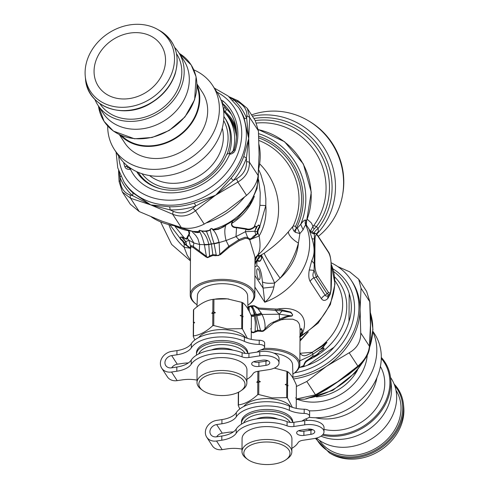 <?xml version="1.0" encoding="UTF-8"?>
<svg xmlns="http://www.w3.org/2000/svg" width="489" height="489" viewBox="0 0 489 489"><rect width="100%" height="100%" fill="white"/><g stroke="black" fill="none" stroke-linecap="round" stroke-linejoin="round"><path stroke-width="0.73" d="M309.604 416.157L309.635 411.964A5.538 2.708 -179.6 0 0 304.207 409.22A22.158 10.825 -179.6 0 1 289.409 406.17A32.317 15.789 -179.6 0 0 236.328 412.606L236.297 416.793A32.317 15.789 -179.6 0 1 289.378 410.363A22.158 10.825 -179.6 0 0 304.176 413.413A5.538 2.708 -179.6 0 1 309.604 416.157A5.538 2.708 -179.6 0 1 307.367 418.309A22.158 10.825 -179.6 0 0 301.988 421.084M216.664 436.805A7.017 5.825 -33.1 0 1 222.269 433.199L216.645 424.574A7.017 5.825 -33.1 0 0 210.728 434.532A7.017 5.825 -33.1 0 0 216.56 436.824L221.823 436.029A22.158 10.825 -179.6 0 0 236.211 429.036A32.317 15.789 -179.6 0 1 287.092 421.659A7.384 3.606 -179.6 0 0 293.92 422.3L304.757 420.668A14.774 7.219 -179.6 0 1 324.03 427.667L323.999 431.854A14.774 7.219 -179.6 0 1 313.724 438.651L302.887 440.289A7.384 3.606 -179.6 0 0 298.046 442.698A32.317 15.789 -179.6 0 1 291.872 448.346M323.999 431.854A14.774 7.219 -179.6 0 0 304.726 424.855L293.895 426.494A7.384 3.606 -179.6 0 1 287.061 425.852A32.317 15.789 -179.6 0 0 236.187 433.23A22.158 10.825 -179.6 0 1 221.792 440.216L216.535 441.011A11.822 9.811 -33.1 0 1 206.706 437.154A11.822 9.811 -33.1 0 1 216.676 420.387L221.939 419.593A22.158 10.825 -179.6 0 0 236.328 412.606M310.912 434.342L303.877 435.406A5.538 2.708 -179.6 0 1 296.652 432.777A5.538 2.708 -179.6 0 1 300.503 430.228L307.538 429.171A5.538 2.708 -179.6 0 1 314.769 431.793A5.538 2.708 -179.6 0 1 310.912 434.342L310.943 430.155L303.907 431.212L303.877 435.406M298.7 430.699A5.538 2.708 -179.6 0 0 303.907 431.212M310.943 430.155A5.538 2.708 -179.6 0 0 312.752 429.684M206.706 437.154L212.324 445.779A11.822 9.811 -33.1 0 0 222.159 449.635L216.535 441.011M222.159 449.635L227.416 448.841A22.158 10.825 0.4 0 1 242.006 449.104M222.269 433.199L227.532 432.404A22.158 10.825 0.4 0 1 233.302 431.934M216.645 424.574L221.908 423.78A22.158 10.825 -179.6 0 0 236.297 416.793M342.606 194.744A68.326 65.612 -115 0 0 308.003 120.538M243.718 422.887A23.82 11.638 0.4 0 1 271.615 413.835A23.82 11.638 0.4 0 1 290.124 422.374M241.48 424.146A25.666 12.543 0.4 0 1 241.444 423.45A25.666 12.543 0.4 0 1 271.976 411.335A25.666 12.543 0.4 0 1 292.636 422.435M241.444 423.45L241.456 421.836A25.666 12.543 0.4 0 1 271.988 409.727A25.666 12.543 0.4 0 1 292.789 422.19L292.789 422.429M243.736 406.5A24.933 12.182 0.4 0 1 271.927 398.804A24.933 12.182 0.4 0 1 290.637 406.707M239.812 408.945L238.235 405.448A29.548 14.438 0.4 0 1 238.467 404.935C244.861 404.024 251.279 400.613 257.709 394.69A29.548 14.438 0.4 0 1 258.736 394.537L272.104 397.887L286.688 397.655A29.548 14.438 0.4 0 1 287.489 398.015L292.361 407.337M238.235 405.448L238.32 393.113A29.548 14.438 -179.6 0 1 238.553 392.6L239.2 391.854M238.583 392.563L238.473 392.233M296.028 398.297L296.059 398.26A29.548 14.438 0.4 0 0 296.291 397.746L296.377 385.057C293.492 378.144 290.588 373.688 287.666 371.701L287.581 384.391L288.064 385.778L287.575 385.68L287.489 398.015M296.218 408.364L296.285 399.036L295.802 397.649L296.291 397.746M286.688 397.655L286.774 385.32A29.548 14.438 0.4 0 1 287.575 385.68M288.064 385.778A28.808 14.077 -179.6 0 0 285.221 384.501L286.774 385.32M285.221 384.501L286.786 384.03A29.548 14.438 0.4 0 1 287.581 384.391M286.786 384.03L286.872 371.34A29.548 14.438 0.4 0 1 287.666 371.701M286.872 371.34L274.323 368.101M292.984 378.064L292.599 364.904A25.092 12.256 -179.6 0 0 273.803 353.113M258.736 394.537L258.822 382.202L260.386 381.732L258.828 380.913L258.895 371.151M257.709 394.69L257.795 382.355A29.548 14.438 0.4 0 1 258.822 382.202M260.386 381.732A28.808 14.077 -179.6 0 0 256.725 382.282L257.795 382.355M256.725 382.282L257.801 381.065A29.548 14.438 0.4 0 1 258.828 380.913M257.801 381.065L257.868 371.304M238.467 404.935L238.553 392.6M271.279 442.221A23.081 11.278 0.4 0 1 285.992 459.721A23.081 11.278 0.4 0 1 247.74 459.458A23.081 11.278 0.4 0 1 247.666 446.94A23.081 11.278 0.4 0 1 271.279 442.221M247.74 459.458L246.218 458.34A24.933 12.182 0.4 0 1 241.988 451.488A24.933 12.182 0.4 0 1 271.639 439.727A24.933 12.182 0.4 0 1 291.847 451.83A24.933 12.182 0.4 0 1 287.526 458.621L285.992 459.721M241.988 451.488L242.079 438.602A24.933 12.182 0.4 0 1 271.731 426.836A24.933 12.182 0.4 0 1 291.939 438.945L291.847 451.83M198.742 353.895A23.82 11.638 0.4 0 1 226.633 344.843A23.82 11.638 0.4 0 1 245.148 353.388M196.499 355.155A25.666 12.543 0.4 0 1 196.462 354.458A25.666 12.543 0.4 0 1 226.994 342.349A25.666 12.543 0.4 0 1 247.66 353.449M196.462 354.458L196.474 352.85A25.666 12.543 0.4 0 1 227.006 340.735A25.666 12.543 0.4 0 1 247.813 353.205L247.807 353.437M198.754 337.514A24.933 12.182 0.4 0 1 226.945 329.812A24.933 12.182 0.4 0 1 245.655 337.716M194.83 339.959L193.259 336.456A29.548 14.438 0.4 0 1 193.485 335.943C199.885 335.038 206.297 331.621 212.727 325.705A29.548 14.438 0.4 0 1 213.754 325.552L227.122 328.901L241.713 328.669A29.548 14.438 0.4 0 1 242.507 329.024L247.379 338.351M193.259 336.456L193.338 324.121A29.548 14.438 -179.6 0 1 193.571 323.608L194.646 322.392L193.577 322.318L193.668 309.629A29.548 14.438 -179.6 0 0 193.436 310.142L193.351 322.832A29.548 14.438 0.4 0 1 193.577 322.318M193.601 323.571L193.351 322.832M251.046 329.311L251.083 329.274A29.548 14.438 0.4 0 0 251.309 328.761L251.401 316.071C248.51 309.152 245.606 304.702 242.691 302.709L242.599 315.399L243.082 316.793L242.593 316.689L242.507 329.024M251.236 339.378L251.303 330.051L250.82 328.657L251.309 328.761M241.713 328.669L241.792 316.328A29.548 14.438 0.4 0 1 242.593 316.689M243.082 316.793A28.808 14.077 -179.6 0 0 240.24 315.515L241.792 316.328M240.24 315.515L241.804 315.044A29.548 14.438 0.4 0 1 242.599 315.399M241.804 315.044L241.89 302.349A29.548 14.438 0.4 0 1 242.691 302.709M241.89 302.349L227.33 298.871L213.938 299.231A29.548 14.438 -179.6 0 0 212.911 299.39C206.511 300.295 200.099 303.712 193.668 309.629M228.785 299.036A25.63 12.525 -179.6 0 0 228.76 299.03A25.63 12.525 -179.6 0 0 227.287 298.865A25.63 12.525 -179.6 0 0 216.272 298.944L215.496 299.036M248.002 309.079L247.623 295.912A25.092 12.256 -179.6 0 0 227.287 283.944A25.092 12.256 -179.6 0 0 197.452 295.57L196.969 306.847M213.754 325.552L213.84 313.211L215.404 312.74L213.852 311.921L213.938 299.231M212.727 325.705L212.813 313.37A29.548 14.438 0.4 0 1 213.84 313.211M215.404 312.74A28.808 14.077 -179.6 0 0 211.743 313.296L212.813 313.37M211.743 313.296L212.825 312.08A29.548 14.438 0.4 0 1 213.852 311.921M212.825 312.08L212.911 299.39M193.485 335.943L193.571 323.608M226.303 373.235A23.081 11.278 0.4 0 1 241.01 390.729A23.081 11.278 0.4 0 1 202.758 390.466A23.081 11.278 0.4 0 1 202.684 377.954A23.081 11.278 0.4 0 1 226.303 373.235M202.758 390.466L201.236 389.348A24.933 12.182 0.4 0 1 197.012 382.502A24.933 12.182 0.4 0 1 226.664 370.735A24.933 12.182 0.4 0 1 246.872 382.844A24.933 12.182 0.4 0 1 242.544 389.635L241.01 390.729M197.012 382.502L197.098 369.611A24.933 12.182 0.4 0 1 226.749 357.85A24.933 12.182 0.4 0 1 246.957 369.953L246.872 382.844M333.663 271.529L334.439 272.116A61.125 50.746 146.9 0 1 344.103 282.569A61.125 50.746 146.9 0 1 349.189 293.522C352.111 302.844 352.043 312.141 348.993 321.42A61.125 50.746 146.9 0 1 333.926 347.324C326.719 355.668 317.893 361.646 307.453 365.252A61.125 50.746 146.9 0 1 303.363 366.719L303.999 365.827C305.026 361.53 307.312 361.096 309.25 359.635L308.865 359.091L305.949 361.078C304.934 362.166 304.176 363.669 303.681 365.576L303.681 365.576A2.958 0.318 -142.6 0 1 303.999 365.827M299.146 367.563L303.363 366.719M307.453 365.252L333.926 347.324M349.189 293.522L348.993 321.42M333.73 271.792L334.439 272.116M334.965 280.723L336.389 282.911A54.475 45.226 146.9 0 1 320.796 346.67A2.952 0.385 53.5 0 0 320.961 347.001L326.921 342.526L321.475 348.468L322.306 348.321C326.964 346.964 321.628 351.377 319.525 351.848C318.064 354.58 315.808 356.151 312.758 356.554L309.25 359.635A57.244 47.525 146.9 0 0 334.647 276.921M299.861 360.821L310.026 356.084L321.475 348.461L320.753 349.274L321.683 348.706M320.753 349.274L322.306 348.327L326.86 342.367L312.282 352.245L299.916 353.309M302.728 366.897L303.675 365.583L299.647 367.49M321.517 349.054C326.163 346.016 323.088 350.686 319.867 351.322C318.082 353.975 315.686 355.65 312.673 356.353L308.865 359.091M320.961 347.001L312.282 352.245M299.995 341.053L308.327 331.854M312.758 356.554L313.015 354.36L312.416 352.508L306.579 355.32L304.36 355.803L302.557 355.479L299.91 353.639M300.001 340.656L307.33 332.575M251.089 330.925C252.22 332.526 253.571 332.642 255.136 331.267L257.782 330.344L255.399 315.124L251.529 306.297L250.747 306.414C252.617 308.29 253.754 311.102 254.164 314.843L255.368 322.184L255.136 331.267A3.692 0.556 -117.7 0 1 255.429 331.958L257.807 331.132L262.171 331.426L263.443 331.108L273.822 322.801L281.114 319.812C284.726 317.477 288.198 316.273 291.53 316.194L292.355 315.692L292.654 314.745L290.851 312.129L282.526 310.014A3.698 2.304 97.6 0 0 282.141 310.882L258.235 308.999L261.212 313.18A11.082 4.548 162.7 0 1 256.383 314.513L260.496 330.46C262.196 331.34 263.687 330.796 264.971 328.828L268.693 324.94L270.888 323.339L279.5 319.323L279.207 314.213L282.141 310.882L290.497 312.416L292.391 314.305L292.483 315.356L291.517 315.888L279.207 314.213L275.197 310.087A3.692 1.785 90.3 0 1 275.637 309.017L258.877 308.052L254.194 305.735L252.116 305.717A7.751 4.572 -176.8 0 1 251.291 305.869A7.751 4.572 3.2 0 1 250.441 305.967L248.822 306.548L247.941 309.702M318.29 236.37A70.171 67.384 -115 0 0 334.592 147.99A70.171 67.384 -115 0 0 251.554 114.909M254.463 316.249A11.082 3.955 168 0 1 251.395 316.395M261.212 313.18L262.006 314.427A11.082 3.71 163.1 0 1 256.835 315.888M279.207 314.213L262.006 314.427C264.427 319.201 265.417 323.999 264.971 328.828A3.698 1.186 -134.1 0 0 265.649 329.409M257.807 331.132A3.692 0.99 -98.6 0 0 257.782 330.344L260.496 330.46A3.692 1.308 -78.3 0 1 260.24 331.236M260.857 349.922A31.394 15.336 0.4 0 1 293.541 356.505A31.394 15.336 0.4 0 1 293.467 373.712A31.394 15.336 0.4 0 1 292.868 374.122M255.264 120.594A65.874 63.258 65 0 1 320.313 153.381A65.874 63.258 65 0 1 316.469 226.615A7.384 1.84 37.2 0 0 313.486 225.875L312.856 226.639A7.39 1.32 41.2 0 0 314.201 228.931L316.469 226.615A466.867 310.16 0.6 0 1 318.094 228.43L318.321 231.755L316.829 234.286M314.262 233.797C312.862 232.214 312.893 232.263 314.36 233.95L315.429 233.351L317.489 235.136L328.284 251.694A1.846 1.534 -33.1 0 1 328.498 252.44L317.703 235.881A1.846 1.534 -33.1 0 0 317.489 235.136L317.489 235.136A1.846 1.534 -33.1 0 0 317.477 235.123M330.925 289.097A1.846 0.905 0.4 0 0 331.004 288.834L331.004 288.834A1.846 0.905 0.4 0 0 330.919 288.559C330.747 293.009 329.855 294.176 328.223 292.074A1.846 1.534 146.9 0 1 327.055 293.761L329.262 294.757L328.431 295.38L328.797 295.02M314.837 263.895C314.94 268.761 315.802 272.636 317.428 275.515A1.846 1.534 146.9 0 1 316.261 277.202L314.109 270.441C312.605 273.932 312.557 276.395 313.956 277.831A7.384 6.131 -33.1 0 0 310.136 281.426C308.706 278.797 308.418 274.995 309.268 270.026A7.39 0.709 -170.6 0 1 314.109 270.441L314.207 263.449A1.846 0.905 -179.6 0 1 314.837 263.895L315.008 239.396A1.846 0.905 -179.6 0 0 314.372 238.956L314.207 263.449A7.384 4.737 -158.6 0 1 311.835 260.325L309.268 270.026M248.699 310.338L249.188 310.362L249.145 306.945A11.082 6.858 128.8 0 0 250.747 306.414L250.539 306.236A8.839 5.263 3.3 0 0 251.444 306.132L252.312 306.175L256.383 314.513L254.164 314.843A11.082 4.688 165.5 0 1 250.943 315.014M279.922 320.277A3.692 1.956 -108.9 0 1 279.5 319.323L280.704 318.791C284.592 316.689 288.198 315.723 291.517 315.888L291.53 316.187M280.704 318.791A3.692 2.035 -107.1 0 0 281.114 319.812L285.778 319.158L292.801 319.183L297.074 320.986L298.638 322.764L299.488 324.592L300.081 328.749L299.836 364.36A32.317 15.789 0.4 0 1 294.237 373.162L293.467 373.712M263.974 348.425A32.317 15.789 0.4 0 1 299.836 364.36M300.032 336.004L301.951 332.569L302.361 330.485L301.572 328.62L300.79 328.932L300.075 330.24M300.038 335.295L301.951 331.261L301.358 328.969L300.662 329.262L300.069 330.436M251.285 332.263L253.29 332.771L255.429 331.958M310.527 231.071L312.856 226.639L312.728 225.906L311.45 223.07L307.251 219.231M312.092 232.159L314.201 228.931M309.72 230.191L309.127 229.488L309.537 230.753A7.39 6.565 160.5 0 0 314.36 233.95L314.372 238.956A7.384 2.029 163.8 0 1 311.982 238.479C314.83 247.434 314.782 254.714 311.835 260.325M330.919 288.559L331.084 264.06A1.846 0.905 0.4 0 1 331.175 264.341L331.175 264.341C330.778 257.752 329.818 253.54 328.284 251.694M330.943 288.589L331.175 264.341M328.62 295.24A7.39 5.287 41.2 0 0 327.832 298.498C325.338 300.949 323.198 301.022 321.414 298.724A7.384 6.131 -33.1 0 1 325.234 295.13L327.055 293.761L316.261 277.202L313.956 277.831L325.485 295.741L326.829 296.206L328.431 295.38M248.473 309.916A3.692 3.001 49.7 0 1 249.188 310.362L249.5 311.903M250.441 305.967A3.692 0.685 85.3 0 1 250.539 306.236L250.46 306.236A11.082 6.773 128.4 0 1 249.237 306.676L250.46 306.236A3.692 0.789 84.4 0 0 250.35 305.973M248.644 306.841A3.692 3.215 22 0 1 249.145 306.945L249.237 306.676A3.692 3.02 43.3 0 0 248.822 306.548M258.877 308.052A3.692 1.626 101.4 0 0 258.235 308.999L254.353 306.157A11.082 8.918 -175.4 0 1 252.312 306.175L253.956 305.961A11.082 8.894 -174.4 0 1 252.391 305.949M251.291 305.869A3.692 0.99 81.4 0 1 251.444 306.132A8.839 5.263 -176.7 0 0 252.318 305.967A3.692 1.284 77.4 0 0 252.116 305.717M254.708 305.931A3.692 2.274 114 0 0 254.353 306.157L253.956 305.961A3.692 1.724 104.7 0 1 254.194 305.735M276.872 310.173A3.692 1.895 90.6 0 1 277.342 309.066L275.637 309.017M282.526 310.008L277.342 309.066C298.088 305.601 310.454 317.178 301.615 335.173A9.236 5.544 30.3 0 0 300.423 335.295A2.952 1.736 -148.9 0 0 300.038 335.405M318.321 231.755A11.082 10.269 -23.8 0 0 316.395 233.883M252.391 116.186A70.171 67.384 65 0 1 326.42 151.633A70.171 67.384 65 0 1 317.245 233.644A11.082 9.89 33.2 0 0 316.719 234.17M299.555 336.927L301.615 335.173A60.942 50.593 -33.1 0 0 331.175 264.225M258.877 140.459A61.865 59.407 65 0 1 293.119 226.12A5.538 1.21 -154.6 0 1 295.527 226.401L296.267 228.491A5.538 1.235 27.1 0 0 296.334 228.516L297.343 228.057L300.723 224.347C302.935 221.248 304.58 219.799 305.662 220.007L306.664 220.741C306.248 224.573 306.261 226.193 306.695 225.594L306.456 225.178M256.976 260.062L256.957 260.099A3.71 3.093 -154.5 0 0 256.853 260.399L255.069 264.292M257.135 260.069L256.963 260.087A3.729 3.154 -132.8 0 0 256.853 260.399L257.575 259.922A11.082 10.642 -115 0 0 257 265.851L255.056 266.756M257.727 259.604A3.692 3.625 -80.4 0 0 257.575 259.922C257.782 261.34 258.693 261.694 260.289 260.998C262.086 258.18 262.41 256.364 261.254 255.545A3.692 3.637 153.9 0 0 260.875 255.875L257.727 259.604C258.015 260.875 258.883 261.236 260.337 260.674C261.725 258.51 261.902 256.914 260.875 255.875L260.655 255.655A3.692 3.606 68.2 0 1 261.102 255.27L261.254 255.545M256.963 260.081L256.536 260.668A3.692 2.971 -148 0 0 256.45 260.973M255.087 262L256.529 260.674L255.075 263.791M256.749 271.584A5.538 1.485 -98.6 0 1 257.611 268.693A5.538 1.485 -98.6 0 1 259.91 273.95A5.538 1.485 -98.6 0 1 259.268 279.647A5.538 1.485 -98.6 0 1 257.575 277.086A5.538 1.485 -98.6 0 1 256.749 271.584M253.883 118.479A68.008 65.312 65 0 1 322.447 151.779A68.008 65.312 65 0 1 318.094 228.43A11.082 7.109 -39.2 0 0 314.005 232.886M306.627 225.441L309.788 230.276M258.326 129.646A66.48 63.839 65 0 1 306.64 220.533A6.498 6.363 -43.8 0 0 306.768 226.193L306.511 225.27M305.662 220.007A6.051 5.923 -47.1 0 0 305.759 225.026L306.768 226.193M309.537 230.753L311.982 238.479M331.151 267.361L331.261 268.051A7.384 5.52 -8.3 0 1 331.151 267.813M327.832 298.498L330.209 294.305L331.114 289.898A7.384 1.253 6.2 0 1 330.98 289.818M331.114 289.898C331.56 280.448 331.609 273.168 331.261 268.051M258.577 133.65A66.48 63.839 65 0 1 300.723 224.347L303.107 229.787C304.402 226.694 305.289 225.111 305.759 225.026A60.942 50.593 146.9 0 1 264.775 302.245L263.1 288.113L254.995 275.68M297.343 228.057L299.879 233.54L303.107 229.787M254.916 287.122L264.775 302.245C269.286 298.736 272.33 293.626 273.907 286.902L263.1 288.113L262.434 281.86C264.622 283.186 268.681 283.583 274.616 283.064L273.907 286.902M197.061 304.788A31.394 15.336 0.4 0 1 196.468 304.366A31.394 15.336 0.4 0 1 201.878 284.298A31.394 15.336 0.4 0 1 243.357 284.586A31.394 15.336 0.4 0 1 248.485 304.726A31.394 15.336 0.4 0 1 247.886 305.136M215.906 255.741L220.307 254.781A3.692 1.192 -135.6 0 1 219.757 254.341C218.883 255.82 217.709 256.028 216.23 254.952L214.09 243.65L211.431 244.054L212.843 254.665A3.692 0.99 -98.6 0 1 212.874 255.496L215.906 255.741A3.692 1.351 -73.9 0 0 216.23 254.952L212.843 254.665L209.561 255.961L208.791 244.567A9.236 2.347 -12.4 0 1 204.39 244.824L206.413 256.352C207.183 257.587 208.235 257.458 209.561 255.961A3.692 0.458 -121.6 0 1 209.922 256.646L207.581 257.691L205.979 256.945A3.692 2.463 -48.8 0 0 206.413 256.352L193.351 246.529L193.852 242.966L188.888 240.221L190.502 246.114L190.447 248.082L184.775 243.724L183.253 240.979L181.34 239.274C178.998 237.477 181.346 236.144 182.672 238.302A3.692 0.617 132.6 0 0 182.874 237.978A3.692 0.721 148.2 0 1 183.033 237.929L182.672 238.302L185.747 241.713L186.541 245.557L184.182 243.938L182.764 241.425A64.334 62.195 68.6 0 1 181.523 240.215L169.909 224.848M183.748 242.899L185.875 241.639L186.498 244.879M214.121 243.766A9.236 2.317 -13.1 0 0 219.127 242.599L219.757 254.341L228.883 246.254L238.932 239.647L245.026 237.269L247.642 237.489L250.068 239.078L252.012 237.947C252.636 236.927 253.883 235.839 255.753 234.696C257.153 233.968 257.617 233.339 257.141 232.801L257.617 229.757L258.883 227.568C260.668 225.148 257.367 224.671 256.89 227.098L254.72 231.236L254.928 231.554L256.163 226.89A3.692 1.357 5.7 0 1 256.425 226.872A3.692 0.654 30.1 0 1 256.89 227.098A3.692 0.831 21.8 0 0 256.163 226.89C255.698 225.979 255.136 226.089 254.476 227.226L254.103 226.945C254.91 225.93 255.68 225.906 256.425 226.872L258.669 224.952C259.928 226.046 260.179 227 259.421 227.801L265.802 205.582L259.922 205.294L260.234 192.764L258.583 179.652M257.617 229.757A3.692 0.776 -158.7 0 1 258.296 230.019L259.421 227.801A3.692 0.776 -156.4 0 0 258.883 227.568M258.534 228.222A3.692 0.807 -151.5 0 1 259.072 228.51A64.328 61.522 -109.8 0 1 258.296 230.019L257.88 231.707A3.692 0.666 -173.5 0 0 257.104 231.615L254.952 231.266M254.928 231.56L255.918 235.087C257.501 234.06 258.143 233.308 257.837 232.819L257.88 231.713M257.141 232.801A3.698 0.611 -179.3 0 1 257.837 232.819A94.97 90.587 52.1 0 1 259.127 236.004C260.698 244.751 260.197 251.175 257.605 255.258L256.01 256.786L255.105 258.987M249.885 238.932A3.692 2.476 -48.1 0 0 249.72 239.769L252.483 238.632L255.918 235.087M252.012 237.947A3.692 1.773 -137.2 0 0 252.483 238.632L259.127 236.004A51.748 49.695 65 0 0 265.802 205.582L265.845 198.766L264.372 186.498L260.924 174.683L258.577 169.414M174.31 225.68A54.475 45.226 -33.1 0 0 199.365 231.523C198.467 230.178 199.261 229.977 201.743 230.93A3.692 1.455 -71.7 0 0 201.547 231.101C199.2 230.032 198.589 230.178 199.732 231.535L199.842 232.079C201.236 234.323 202.727 238.436 204.31 244.408A9.236 2.726 -11.8 0 0 208.742 244.304L214.048 243.504A9.236 2.586 -15 0 0 219.011 242.189L219.127 242.599L226.071 240.521L235.991 236.603L238.932 239.647A3.692 2.311 -104.6 0 0 239.292 240.667L245.24 238.369L247.636 238.553L249.965 239.867A3.692 2.634 -56.1 0 1 250.068 239.078M196.468 304.366L195.704 303.81A32.317 15.789 0.4 0 1 190.227 294.928A32.317 15.789 0.4 0 1 222.648 279.36A32.317 15.789 0.4 0 1 254.855 295.374A32.317 15.789 0.4 0 1 249.256 304.176L248.485 304.726M260.655 255.655L260.05 255.875A3.698 3.637 69.6 0 1 260.674 255.362L261.102 255.27A11.082 10.642 -115 0 1 261.56 254.946C261.205 255.325 269.439 270.888 274.616 283.064L280.099 278.204C270.545 264.842 265.246 256.523 264.207 253.253L259.891 255.686L257.605 255.258A3.692 3.625 73.1 0 0 256.737 256.328L255.148 258.73M257.153 259.604L259.28 256.199L257.306 255.949L256.737 256.328M260.05 255.875L259.28 256.193A3.692 3.631 69.2 0 1 259.891 255.686M296.334 228.516A5.538 3.123 -75.1 0 0 295.448 232.367L299.879 233.54L298.418 243.064C295.124 255.435 289.017 267.147 280.099 278.204A52.726 43.772 146.9 0 0 298.418 243.064A11.314 4.224 36.1 0 1 288.449 231.707C281.921 239.365 273.84 246.548 264.207 253.253M288.449 231.707L293.119 226.12C292.343 227.336 292.654 229.035 294.066 231.211L296.267 228.491A64.86 62.28 65 0 0 258.699 136.156M295.448 232.367L294.066 231.211M190.441 247.905A3.692 3.02 177.2 0 1 190.545 248.4M190.643 247.153A3.692 3.484 -166.4 0 0 190.502 246.114C190.991 245.49 191.939 245.625 193.351 246.523A3.692 3.46 -85 0 1 193.283 247.611L191.101 246.542L190.563 248.699M190.545 248.137L190.227 294.928M189.659 247.361A3.692 2.83 -40.2 0 1 189.64 248.119L186.541 245.557M184.775 243.724L184.182 243.938A94.97 90.398 52.8 0 0 184.157 247.318A51.748 49.695 65 0 1 168.852 224.598M181.884 239.787A3.692 0.434 -47 0 1 181.523 240.215M183.253 240.979L182.764 241.419L181.529 240.215M185.747 241.713L183.033 237.929C182.794 236.982 183.118 236.963 183.992 237.862A3.692 1.381 -47.5 0 0 183.919 237.544C183.124 236.762 182.776 236.908 182.874 237.978C181.688 235.716 178.607 237.758 180.961 239.647A3.698 0.33 -42.4 0 0 181.34 239.274M254.72 231.248L245.423 231.688L245.991 229.237L236.548 227.715L235.991 236.603L245.423 231.688L247.642 237.489A3.692 2.745 -71.4 0 0 247.636 238.553M220.307 254.781L229.488 246.969L239.292 240.667M212.874 255.496L209.922 256.646M205.979 256.945L193.283 247.611M249.781 239.971L254.965 257.116L254.855 295.374M255.093 260.778L257.306 255.949A3.692 3.606 69.7 0 1 258.039 255.117M256.749 256.322A3.692 3.619 71.3 0 1 257.617 255.258A61.865 59.407 65 0 0 259.635 163.821M190.563 248.828L189.64 248.119L184.157 247.318L187.25 255.38L190.465 259.959M188.668 231.401L189.078 233.65L188.681 234.567A3.692 3.539 -152 0 1 189.127 234.873L187.336 238.088C187.562 239.567 186.45 239.488 183.992 237.862M259.922 205.294L258.718 213.094L256.731 220.398L254.103 226.945C251.315 229.054 248.693 229.634 246.242 228.699A3.692 2.745 -88.1 0 0 245.991 229.237C248.259 230.405 251.089 229.732 254.476 227.226M246.242 228.699L236.835 227.293A3.692 2.696 -79.4 0 0 236.548 227.715C233.002 227.733 231.315 226.285 231.474 223.369L232.477 221.896M188.681 234.567L186.877 237.66C186.926 238.962 185.936 238.919 183.913 237.544L174.94 226.321M211.431 244.054L208.791 244.567M188.956 231.456L189.677 232.868L189.127 234.873L193.852 242.966L199.634 244.512L199.31 250.716A3.698 2.971 -54.4 0 1 198.956 251.578M192.415 232.006L195.789 235.466L197.88 238.705L199.634 244.512L204.359 244.653A9.236 2.5 -12.2 0 0 208.766 244.457L208.742 244.304C207.458 238.241 205.062 233.84 201.547 231.101L206.499 231.45L211.395 243.901M236.835 227.293C233.357 227.214 231.664 225.93 231.762 223.436A3.692 1.357 42.5 0 0 231.474 223.369M254.341 196.303A49.86 41.394 146.9 0 1 231.762 223.436L232.55 221.847M258.436 171.505L257.067 188.589L249.592 204.897L236.994 218.577L220.79 228.07L217.037 229.298L213.614 229.696A3.692 2.298 -78.2 0 0 213.18 230.062L212.55 229.604C211.92 228.167 211.169 228.222 210.307 229.775C210.808 232.972 212.055 237.55 214.048 243.504L214.09 243.65A9.236 2.433 -13.8 0 0 219.084 242.428M199.732 231.535A3.692 3.123 151.2 0 0 199.365 231.523L199.157 231.878A3.692 3.368 -140.3 0 1 199.842 232.079L197.99 232.642L194.604 232.232M224.518 226.431L218.326 229.329L213.18 230.062C215.417 232.183 217.361 236.23 219.011 242.189M209.604 230.447L206.499 231.45A3.692 0.99 -98.6 0 0 206.315 231.163L209.304 230.337A3.692 2.567 -127.8 0 1 209.604 230.447L210.307 229.775A3.692 2.812 -138.4 0 0 209.946 229.689L209.304 230.337A54.475 45.226 -33.1 0 1 202.966 231.297A3.692 1.002 -77.2 0 0 202.837 231.468M201.743 230.93L206.315 231.163M199.157 231.878L195.789 232.312L173.693 225.582M213.614 229.696L212.904 229.475A3.692 3.026 -37.7 0 0 212.55 229.604M258.302 173.259A54.475 45.226 -33.1 0 1 212.904 229.475C212.024 228.131 211.04 228.198 209.946 229.689M236.45 131.388A55.398 45.99 -33.1 0 0 231.535 120.398L232.66 122.122A55.398 45.99 146.9 0 1 236.199 128.974M231.535 120.398A55.398 45.99 -33.1 0 0 224.964 112.745M236.56 136.284A54.664 45.379 -33.1 0 0 228.681 117.66M264.622 347.166L264.653 342.978A5.538 2.708 -179.6 0 0 259.225 340.234A22.158 10.825 -179.6 0 1 244.427 337.184A32.317 15.789 -179.6 0 0 191.346 343.614L191.321 347.807A32.317 15.789 -179.6 0 1 244.402 341.371A22.158 10.825 -179.6 0 0 259.201 344.421A5.538 2.708 -179.6 0 1 264.622 347.166A5.538 2.708 -179.6 0 1 262.391 349.317A22.158 10.825 -179.6 0 0 257.012 352.098M171.682 367.82A7.017 5.825 -33.1 0 1 177.287 364.213L171.67 355.589A7.017 5.825 -33.1 0 0 165.747 365.54A7.017 5.825 -33.1 0 0 171.584 367.832L176.841 367.037A22.158 10.825 -179.6 0 0 191.236 360.051A32.317 15.789 -179.6 0 1 242.11 352.673A7.384 3.606 -179.6 0 0 248.944 353.315L259.781 351.677A14.774 7.219 -179.6 0 1 279.048 358.681L279.023 362.869A14.774 7.219 -179.6 0 1 268.748 369.666L257.911 371.304A7.384 3.606 -179.6 0 0 253.064 373.706A32.317 15.789 -179.6 0 1 246.89 379.354M279.023 362.869A14.774 7.219 -179.6 0 0 259.751 355.87L248.913 357.502A7.384 3.606 -179.6 0 1 242.079 356.86A32.317 15.789 -179.6 0 0 191.205 364.238A22.158 10.825 -179.6 0 1 176.816 371.23L171.553 372.019A11.822 9.811 -33.1 0 1 161.725 368.162A11.822 9.811 -33.1 0 1 171.694 351.395L176.957 350.607A22.158 10.825 -179.6 0 0 191.346 343.614M265.937 365.356L258.901 366.414A5.538 2.708 -179.6 0 1 251.67 363.792A5.538 2.708 -179.6 0 1 255.527 361.243L262.562 360.179A5.538 2.708 -179.6 0 1 269.787 362.807A5.538 2.708 -179.6 0 1 265.937 365.356L265.961 361.163L258.925 362.227L258.901 366.414M253.718 361.707A5.538 2.708 -179.6 0 0 258.925 362.227M265.961 361.163A5.538 2.708 -179.6 0 0 267.77 360.699M161.725 368.162L167.348 376.787A11.822 9.811 -33.1 0 0 177.177 380.644L171.553 372.019M177.177 380.644L182.44 379.849A22.158 10.825 0.4 0 1 197.024 380.112M177.287 364.213L182.55 363.419A22.158 10.825 0.4 0 1 188.32 362.942M171.67 355.589L176.926 354.794A22.158 10.825 -179.6 0 0 191.321 347.807M235.796 126.492A56.321 46.761 -33.1 0 0 232.409 120.049A56.321 46.761 -33.1 0 0 225.227 111.828L223.565 110.3M173.161 211.279L170.056 209.891A70.171 58.258 -33.1 0 0 195.734 206.016L214.475 195.826A92.983 8.319 -28.3 0 0 215.82 195.08A111.993 62.421 145.4 0 0 214.561 195.942L195.49 210.747L204.194 224.09C196.028 228.161 188.406 229.31 181.327 227.538L172.629 214.2L173.161 211.279C180.221 214.158 186.841 213.161 193.027 208.283L195.49 210.747C188.308 216.321 180.685 217.477 172.629 214.2L150.74 204.903L132.647 195.704L129.982 194.903L130.563 198.247L122.36 192.024L119.09 181.523L120.16 180.649C120.887 188.143 124.163 192.898 129.982 194.903M120.16 180.649L119.946 177.269A70.171 58.258 -33.1 0 0 132.647 195.704L133.002 192.947L150.74 204.903L130.563 198.247L139.261 211.584L130.325 204.231L122.36 192.024M238.418 101.119L247.318 108.405L255.276 120.618L258.424 130.875L249.726 117.531L246.872 115.728C247.067 109.646 243.797 104.897 237.049 101.474L238.192 100.826L247.318 108.405L249.726 117.531L248.718 138.54L246.401 158.179L246.56 161.566L249.421 162.183C249.531 170.844 245.68 177.464 237.862 182.049L236.517 178.821C243.314 174.909 246.658 169.157 246.56 161.566M246.872 115.728L246.676 118.466L248.718 138.54L249.421 162.183L258.119 175.527C257.245 182.678 253.394 189.298 246.56 195.392L237.862 182.049L215.82 195.08L231.126 178.137A68.326 56.724 -33.1 0 0 243.766 156.419L248.718 138.54L244.029 117.745A68.326 56.724 -33.1 0 0 239.573 109.059L238.534 107.464A68.326 56.724 -33.1 0 1 246.377 134.958A68.326 56.724 -33.1 0 1 197.079 200.087A68.326 56.724 -33.1 0 1 124.059 182.097L117.776 167.923L116.089 152.116M151.303 216.89A68.326 56.724 -33.1 0 0 163.571 223.021A68.326 56.724 -33.1 0 0 175.802 225.894M206.554 222.831A68.326 56.724 -33.1 0 0 244.311 197.287M258.583 169.292A68.326 56.724 -33.1 0 0 258.993 144.53M258.119 175.527L259.084 154.451L258.424 130.875M204.194 224.09L226.193 210.991L246.56 195.392M139.261 211.584L161.107 220.814A118.387 34.199 -149.8 0 0 162.434 221.309L181.327 227.538M169.432 206.768L150.74 204.903L170.056 209.891A3.692 1.32 91.6 0 0 169.432 206.768A68.326 56.724 -33.1 0 0 194.433 202.99L195.734 206.016L193.027 208.283M214.561 195.942L214.463 195.661A63.093 21.84 -17.3 0 0 215.82 195.08L233.418 180.49A3.692 0.709 40 0 1 231.126 178.137M214.463 195.661L194.433 202.99M236.517 178.821L233.418 180.49A70.171 58.258 -33.1 0 0 246.401 158.179L243.766 156.419M230.056 97.641L237.049 101.474M223.21 107.898L223.277 107.886A3.692 3.068 146.9 0 1 225.881 108.552A3.692 2.005 -49.1 0 1 225.227 111.828M120.74 176.119A3.692 2.029 158.7 0 1 119.946 177.269L119.004 171.883M244.029 117.745A3.692 2.029 -21.3 0 0 246.676 118.466A70.171 58.258 -33.1 0 0 233.974 100.031L232.856 100.331M130.832 168.381L130.429 169.237A56.321 46.761 -33.1 0 0 154.157 190.068A56.321 46.761 -33.1 0 0 229.659 154.261L229.634 153.558L228.993 153.442L226.768 154.347A52.078 43.234 146.9 0 1 156.865 187.666A52.078 43.234 146.9 0 1 137.299 172.648A52.078 43.234 146.9 0 1 136.663 171.633M138.253 174.035A52.078 43.234 146.9 0 1 137.048 171.81M296.371 386.512L306.811 381.481L315.509 394.825L315.466 395.583L326.701 389.385L348.681 374.495M296.273 399.006L315.509 394.825L337.551 381.793L319.574 393.407M369.598 347.129C369.213 353.333 365.534 359.757 358.553 366.395L357.881 366.127L349.183 352.783C357.049 348.284 360.9 341.664 360.735 332.917L369.433 346.261L369.598 347.129L370.503 332.153L370.601 319.519M354.855 369.531L337.551 381.793L357.881 366.127C364.776 360.124 368.627 353.504 369.433 346.261L370.448 325.252L370.252 338.113M370.552 316.89L370.448 325.252L369.745 301.609L366.64 291.42L369.91 301.921L361.047 288.272L358.675 279.207L349.739 271.853L337.697 266.554M366.64 291.42L358.675 279.207M331.139 262.782A68.326 56.724 146.9 0 1 351.108 280.13A68.326 56.724 146.9 0 1 292.954 377.135M294.678 372.838A63.711 52.891 -33.1 0 0 337.734 348.944A63.711 52.891 -33.1 0 0 332.911 268.816M351.108 280.13L352.233 281.853A68.326 56.724 146.9 0 1 360.075 309.348A68.326 56.724 146.9 0 1 327.184 365.882A68.326 56.724 146.9 0 1 325.839 366.774A68.326 56.724 146.9 0 1 293.473 378.944M349.183 352.783L327.184 365.882A118.387 65.978 145.4 0 0 325.851 366.793L306.811 381.481M361.047 288.272L360.075 309.348L360.735 332.917M107.69 126.003A58.631 48.674 -33.1 0 0 114.42 149.561L118.919 156.462A58.631 48.674 -33.1 0 0 135.716 171.181A58.631 48.674 -33.1 0 0 205.062 156.89A58.631 48.674 -33.1 0 0 217.147 92.415L212.654 85.52A58.631 48.674 -33.1 0 0 193.809 69.854M138.246 172.33A51.125 42.445 -33.1 0 0 138.79 173.198A51.125 42.445 -33.1 0 0 153.436 186.028A51.125 42.445 -33.1 0 0 161.706 189.06M227.049 154.206A51.125 42.445 -33.1 0 0 224.445 117.348A51.125 42.445 -33.1 0 0 223.876 116.504M236.529 137.195A54.505 45.251 -33.1 0 0 230.557 120.545L228.418 117.256A54.505 45.251 -33.1 0 0 223.681 111.376M232.678 152.256A54.505 45.251 -33.1 0 0 228.418 117.256M229.115 153.424A51.125 42.445 -33.1 0 0 225.588 119.102L224.445 117.348M138.79 173.198L139.933 174.946A51.125 42.445 -33.1 0 0 145.319 181.388M114.42 149.561A58.631 48.674 -33.1 0 0 131.217 164.28A58.631 48.674 -33.1 0 0 200.563 149.995A58.631 48.674 -33.1 0 0 212.654 85.52M119.353 134.628L124.713 142.849A46.345 38.472 -33.1 0 0 137.99 154.481A46.345 38.472 -33.1 0 0 192.807 143.191A46.345 38.472 -33.1 0 0 202.354 92.232L196.994 84.01M120.129 134.995A46.345 38.472 -33.1 0 0 130.105 142.391A46.345 38.472 -33.1 0 0 182.55 133.265A46.345 38.472 -33.1 0 0 197.018 84.86M121.578 135.624A45.734 37.965 -33.1 0 0 130.441 141.908A45.734 37.965 -33.1 0 0 181.553 133.442A45.734 37.965 -33.1 0 0 197.006 86.443M94.903 99.438A48.222 40.031 -33.1 0 0 97.867 105.104L102.99 112.965A48.222 40.031 -33.1 0 0 116.804 125.068A48.222 40.031 -33.1 0 0 173.833 113.32A48.222 40.031 -33.1 0 0 183.772 60.294L178.65 52.433A48.222 40.031 -33.1 0 0 174.659 47.439M97.867 105.104A48.222 40.031 -33.1 0 0 111.681 117.207A48.222 40.031 -33.1 0 0 168.711 105.459A48.222 40.031 -33.1 0 0 178.65 52.433M99.933 103.723L99.952 103.747A45.734 37.965 -33.1 0 0 113.051 115.227A45.734 37.965 -33.1 0 0 167.14 104.084A45.734 37.965 -33.1 0 0 176.566 53.796L176.553 53.772M103.931 103.222A46.938 38.967 -33.1 0 0 165.649 84.64A46.938 38.967 -33.1 0 0 157.366 29.273A46.938 38.967 -33.1 0 0 108.521 33.16A46.938 38.967 -33.1 0 0 85.257 76.284A46.938 38.967 -33.1 0 0 103.931 103.222M109.12 95.716A37.525 31.155 -33.1 0 0 153.503 86.571A37.525 31.155 -33.1 0 0 161.236 45.312A37.525 31.155 -33.1 0 0 112.788 39.707A37.525 31.155 -33.1 0 0 98.368 86.296A37.525 31.155 -33.1 0 0 109.12 95.716M372.881 332.025A58.631 48.674 146.9 0 1 352.71 396.072A58.631 48.674 146.9 0 1 309.097 410.797M372.911 331.322L374.58 333.877A58.631 48.674 146.9 0 1 357.208 402.967A58.631 48.674 146.9 0 1 309.054 417.319M376.897 377.746A46.345 38.472 146.9 0 1 358.437 407.288A46.345 38.472 146.9 0 1 315.558 417.747M380.399 366.505A45.734 37.965 146.9 0 1 365.961 418.951A45.734 37.965 146.9 0 1 324.018 429.36M307.318 420.399A45.734 37.965 146.9 0 1 305.876 418.896M382.123 358.425A51.852 43.044 146.9 0 1 390.699 378.902L391.377 386.047A48.222 40.031 146.9 0 1 371.726 427.294A48.222 40.031 146.9 0 1 321.029 436.157M390.528 377.404L391.133 378.333A48.222 40.031 146.9 0 1 376.848 435.155A48.222 40.031 146.9 0 1 316.524 438.071M395.98 390.326A45.734 37.965 146.9 0 1 382.239 443.92A45.734 37.965 146.9 0 1 319.366 440.277M395.54 385.656A48.191 40.012 146.9 0 1 403.504 404.69L403.743 407.154A46.938 38.967 146.9 0 1 384.611 447.313A46.938 38.967 146.9 0 1 331.634 454.171L329.47 452.961L315.399 438.346M289.409 406.17L289.378 410.363M304.207 409.22L304.176 413.413M304.757 420.668L304.726 424.855M293.92 422.3L293.895 426.494M287.092 421.659L287.061 425.852M221.939 419.593L221.908 423.78M236.211 429.036L236.187 433.23M221.823 436.029L221.792 440.216M256.377 418.975A16.62 8.117 0.4 0 1 270.252 417.282A16.62 8.117 0.4 0 1 277.911 419.122M211.401 349.99A16.62 8.117 0.4 0 1 225.27 348.29A16.62 8.117 0.4 0 1 232.929 350.136M300.014 338.932L301.475 338.767A2.958 1.345 -136.6 0 1 301.75 338.816M261.487 313.577A11.082 4.267 162.9 0 1 256.529 314.953L254.268 315.295A11.082 4.432 166.3 0 1 251.138 315.46M256.603 123.057A63.711 61.18 65 0 1 317.795 156.101A63.711 61.18 65 0 1 313.486 225.875M328.498 252.44C330.118 255.319 330.986 259.194 331.084 264.06M315.008 239.396C315.173 234.946 316.071 233.773 317.703 235.881M317.428 275.515L328.223 292.074M273.32 321.933A3.692 1.467 -114.6 0 0 273.822 322.801M321.414 298.724L310.136 281.426M257 265.851C259.647 266.322 261.456 271.658 262.434 281.86M258.773 137.892A63.484 60.966 65 0 1 295.527 226.401M190.447 248.082A3.692 3.246 -179.7 0 1 190.545 248.553M186.877 237.66A3.698 3.606 -132.9 0 1 187.336 238.088L188.888 240.221L185.875 241.639M228.271 246.804A3.692 1.699 -128.1 0 0 228.889 247.489M225.784 225.68C224.408 229.158 224.5 234.103 226.071 240.521L228.883 246.254A3.692 1.724 -126.5 0 0 229.488 246.969M189.078 233.65A3.692 3.521 -156.5 0 1 189.536 233.944M244.427 337.184L244.402 341.371M259.225 340.234L259.201 344.421M259.781 351.677L259.751 355.87M248.944 353.315L248.913 357.502M242.11 352.673L242.079 356.86M176.957 350.607L176.926 354.794M191.236 360.051L191.205 364.238M176.841 367.037L176.816 371.23M223.186 107.739L223.277 107.886A3.692 0.99 -98.6 0 1 224.231 110.93M222.049 102.996A3.692 3.068 146.9 0 1 222.44 103.277L225.881 108.552A58.723 48.753 146.9 0 1 231.535 114.542M129.463 168.405A58.723 48.753 146.9 0 1 129.2 167.25M124.059 182.097L125.098 183.693A68.326 56.724 -33.1 0 0 133.002 192.947M127.733 167.794L127.079 166.792A58.723 48.753 146.9 0 1 126.565 165.166M221.083 100.153A5.538 4.597 146.9 0 1 223.186 101.131A1.846 1.002 -49.1 0 0 222.44 103.277A58.723 48.753 146.9 0 1 229.928 111.847C237.043 123.173 238.436 135.979 234.109 150.27A1.846 0.721 17.7 0 1 235.307 149.97A5.538 4.597 146.9 0 1 230.233 154.176A1.846 0.495 -98.6 0 1 230.521 153.21L234.109 150.27M130.679 168.277L127.36 167.366A3.692 3.068 -33.1 0 1 127.079 166.792A1.846 1.009 161.3 0 0 124.829 166.645A60.569 50.288 146.9 0 1 123.625 162.385M130.147 168.357A1.846 0.495 81.4 0 0 129.86 169.322A5.538 4.597 146.9 0 1 124.829 166.645M223.186 101.131A60.569 50.288 146.9 0 1 235.307 149.97M130.429 169.237L129.86 169.322M118.729 156.162A64.634 53.656 -33.1 0 0 181.884 199.102A64.634 53.656 -33.1 0 0 241.737 133.766A64.634 53.656 -33.1 0 0 216.957 92.121M230.233 154.176L229.659 154.261M370.442 312.984A68.326 56.724 146.9 0 1 372.783 328.834A68.326 56.724 146.9 0 1 369.562 347.471M361.946 363.064A68.326 56.724 146.9 0 1 310.46 397.722M222.269 128.142A45.031 37.384 146.9 0 1 204.347 172.385A45.031 37.384 146.9 0 1 155.655 179.414A45.031 37.384 146.9 0 1 149.542 175.557M142.03 173.742A48.784 40.495 -33.1 0 0 203.736 179.2A48.784 40.495 -33.1 0 0 223.632 120.532M118.931 134.298A51.852 43.044 -33.1 0 0 186.602 114.463A51.852 43.044 -33.1 0 0 179.255 53.368L191.181 64.958L196.077 76.767L194.653 99.634L184.921 116.981L169.176 130.477L152.14 137.47L134.512 138.784L113.381 131.076L104.096 121.364L98.472 106.034A51.852 43.044 -33.1 0 0 118.931 134.298M104.664 106.406A48.191 40.012 -33.1 0 0 168.033 87.329A48.191 40.012 -33.1 0 0 159.53 30.483C175.215 40.477 180.392 55.049 175.056 74.206C170.881 86.15 162.99 95.703 151.376 102.873C124.084 120.538 86.926 106.993 85.496 78.753A48.191 40.012 -33.1 0 0 104.664 106.406M357.514 370.075A45.031 37.384 146.9 0 1 344.201 385.717A45.031 37.384 146.9 0 1 316.359 396.909M297.935 399.537A48.784 40.495 -33.1 0 0 367.282 355.155M381.292 358.461A51.125 42.445 146.9 0 1 379.268 411.866A51.125 42.445 146.9 0 1 323.143 434.25M311.56 430.039A51.125 42.445 146.9 0 1 309.885 429.073M381.31 357.435L382.068 358.29C387.031 364.152 389.91 371.023 390.699 378.902A51.852 43.044 146.9 0 1 369.562 423.26A51.852 43.044 146.9 0 1 322.349 435.143M394.745 385.742A47.47 39.407 146.9 0 1 379.501 447.692A47.47 39.407 146.9 0 1 316.108 438.181M394.097 384.006L395.479 385.528C400.094 390.974 402.771 397.361 403.504 404.69A48.191 40.012 146.9 0 1 383.859 445.919A48.191 40.012 146.9 0 1 329.47 452.961M315.429 233.351L313.217 232.63C310.374 231.028 309.189 230.191 309.665 230.111L310.521 231.413M329.262 294.757C329.928 294.916 331.518 289.836 331.004 288.834L331.053 281.817M258.314 129.561L284.506 141.676L303.369 163.98L311.267 192.146L306.664 220.741M331.175 264.17L334.996 283.895L330.381 304.513L318.125 323.113L300.026 337.153M190.459 260.9L171.645 244.445L160.606 221.89M119.09 181.523L118.564 170.606M238.192 100.826L228.919 96.663M214.316 88.075L228.1 95.991L238.534 107.464M230.521 153.21L228.938 153.448M296.279 399.366L304.745 399.183L315.466 395.583M369.91 301.921L370.601 319.684M358.553 366.395L348.651 374.513M296.279 399.495L297.514 399.507M305.845 398.981L332.783 390.387L355.301 372.685L364.366 360.063M369.207 349.635L372.96 329.39L370.436 312.838M85.257 76.284L85.496 78.753M157.366 29.273L159.53 30.483M310.087 430.283L308.211 429.091"/></g></svg>
